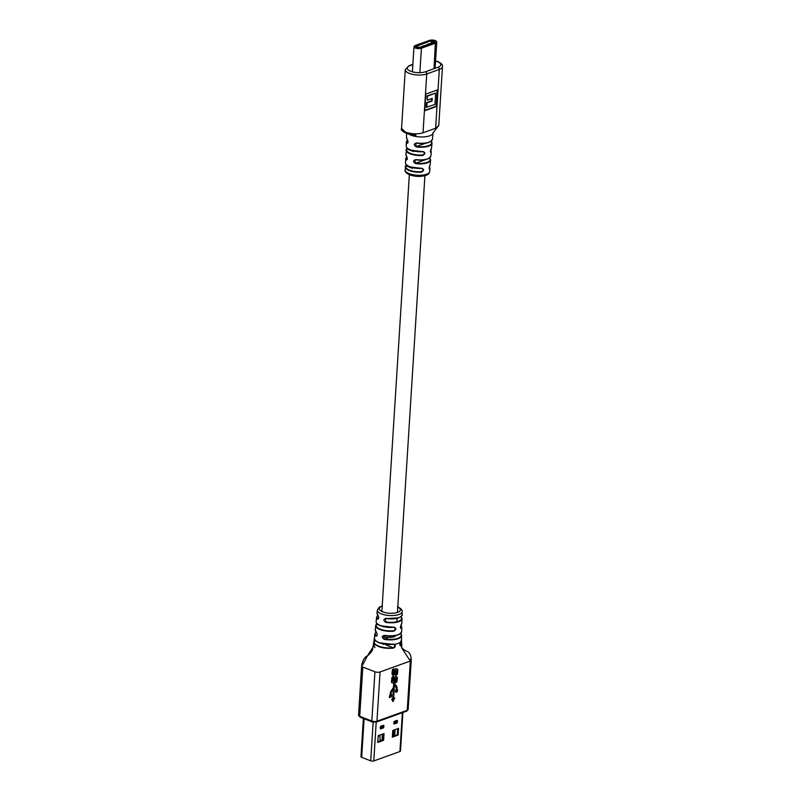<?xml version="1.0" encoding="UTF-8"?>
<svg xmlns="http://www.w3.org/2000/svg" width="801" height="801" viewBox="0 0 801 801"><rect width="100%" height="100%" fill="white"/><g stroke="black" fill="none" stroke-linecap="round" stroke-linejoin="round"><path stroke-width="1.2" d="M393.411 730.212L393.511 736.149M393.361 730.943L392.72 730.692M393.011 730.802L392.37 736.279M380.085 735.018L382.267 734.237M382.027 740.014L380.165 740.685M402.913 712.479L400.49 751.018A2.173 0.811 -176.4 0 1 399.929 751.518L373.777 760.95A2.173 0.811 -176.4 0 1 370.713 760.84L361.682 757.325A2.173 0.811 -176.4 0 1 360.971 756.665L363.374 718.457M383.599 740.324L377.782 742.427L378.202 735.698L384.019 733.606L383.599 740.324L382.788 740.014L383.168 733.906M398.127 735.088L392.31 737.18L392.74 730.462L398.548 728.359L398.127 735.088L397.316 734.767L397.696 728.67M396.625 723.143A0.721 0.511 -109.8 0 0 396.135 722.262L396.165 721.05L396.125 721.731L397.416 721.871A1.091 0.661 -68.7 0 1 396.625 723.143L394.452 723.924A1.091 0.661 -68.7 0 1 393.782 723.183L393.832 722.512A1.091 0.661 -68.7 0 1 394.623 721.24L396.795 720.449A1.091 0.661 -68.7 0 1 397.456 721.2L397.416 721.871M393.972 723.043L396.125 721.731M395.864 722.152L393.982 722.832M383.068 728.029A0.721 0.511 -109.8 0 0 382.568 727.148L382.608 725.936L382.568 726.627L383.859 726.767A1.091 0.661 -68.7 0 1 383.068 728.029L380.886 728.82A1.091 0.661 -68.7 0 1 380.225 728.069L380.265 727.398A1.091 0.661 -68.7 0 1 381.056 726.127L383.238 725.346A1.091 0.661 -68.7 0 1 383.899 726.086L383.859 726.767M380.225 728.069L382.568 726.627M382.297 727.048L380.425 727.729M377.822 741.806L382.788 740.014M392.35 736.56L397.316 734.767M379.924 735.078L380.145 740.965M378.122 737.09L378.182 736.009M378.673 736.199L378.713 735.518M382.568 740.094L382.858 735.518L382.317 735.308L382.007 740.294M383.148 734.317L382.317 735.308M395.864 635.513A7.8 2.904 -176.4 0 1 390.668 637.406A7.8 2.904 -176.4 0 1 383.028 636.394M383.649 644.384A6.078 2.263 -176.4 0 1 382.477 643.784M412.054 174.498A12.335 4.586 3.6 0 0 429.736 171.434C429.246 173.587 427.824 174.958 425.461 175.529C420.315 176.901 415.068 176.681 409.732 174.868C406.207 173.276 404.665 171.614 405.106 169.882A12.335 4.586 3.6 0 0 409.181 173.627A12.335 4.586 3.6 0 0 412.054 174.498M421.827 168.41L409.712 166.818C406.818 165.617 405.416 164.285 405.496 162.833A12.385 4.606 3.6 0 0 409.591 166.578A12.385 4.606 3.6 0 0 411.754 167.269A12.385 4.606 3.6 0 0 421.516 168.2C424.34 169.251 424.24 170.593 421.236 172.215A12.355 4.596 -176.4 0 1 411.924 171.394A12.355 4.596 -176.4 0 1 409.361 170.603A12.355 4.596 -176.4 0 1 405.286 166.858A12.355 4.596 -176.4 0 1 405.506 166.087L405.877 165.797A11.985 4.456 3.6 0 0 409.631 170.172A11.985 4.456 3.6 0 0 421.146 171.744C423.749 170.463 423.829 169.351 421.386 168.39L421.516 168.2M423.188 151.719L410.543 150.097C407.609 148.876 406.167 147.524 406.227 146.042A12.716 4.726 3.6 0 0 410.432 149.847A12.716 4.726 3.6 0 0 411.023 150.067A12.716 4.726 3.6 0 0 422.858 151.509C425.631 152.55 425.521 153.882 422.517 155.504A12.606 4.686 -176.4 0 1 411.193 154.192A12.606 4.686 -176.4 0 1 410.252 153.862A12.606 4.686 -176.4 0 1 406.077 150.077A12.606 4.686 -176.4 0 1 406.337 149.196L406.718 148.906A12.245 4.556 3.6 0 0 410.512 153.432A12.245 4.556 3.6 0 0 422.427 155.024C425.021 153.752 425.121 152.641 422.728 151.699L422.858 151.509M429.236 168.941L429.376 168.771A11.985 4.456 3.6 0 0 429.326 166.968M430.337 151.119L430.658 152.05A12.245 4.556 3.6 0 0 430.648 150.188M431.128 141.246L431.369 141.567A12.846 4.776 -176.4 0 1 432.009 143.289A12.846 4.776 -176.4 0 1 416.45 146.943C413.516 145.131 413.566 143.8 416.59 142.958A12.986 4.826 3.6 0 0 432.41 139.274L433.061 132.896A13.247 4.926 -176.4 0 1 422.287 136.971A13.247 4.926 -176.4 0 1 410.382 134.918A13.247 4.926 -176.4 0 1 409.341 134.418M429.706 157.907L429.997 158.488A12.446 4.626 -176.4 0 1 430.558 160.03A12.446 4.626 -176.4 0 1 415.709 163.634C412.765 161.822 412.825 160.49 415.909 159.619A12.516 4.656 3.6 0 0 430.878 156.015L431.248 151.659A12.606 4.686 -176.4 0 1 430.988 152.44C430.217 152.2 430.327 150.868 431.339 148.445A12.716 4.726 3.6 0 0 431.609 147.634L431.218 148.666M429.736 171.434L429.937 168.41A12.355 4.596 -176.4 0 1 429.716 169.161C428.946 168.911 429.036 167.569 429.997 165.136A12.385 4.606 3.6 0 0 430.227 164.385L429.887 165.346M408.61 133.086L415.999 135.229L410.533 134.658C403.314 132.375 400.33 130.303 401.561 128.45L405.636 132.195C412.014 134.188 417.812 134.388 423.028 132.786L435.624 128.25L438.778 125.457L433.071 132.826A13.247 4.926 -176.4 0 1 433.061 132.896M424.7 110.778L436.685 106.453L437.736 89.812L425.742 94.138L424.7 110.778M424.72 110.408L436.205 106.263L437.226 90.002M431.749 98.573L431.599 100.836L426.563 102.648L426.272 107.274L434.953 104.5L435.664 93.136L427.474 96.09L427.213 100.205L432.25 98.393L432.089 101.026L427.053 102.838L426.763 107.454M435.664 93.136L426.993 95.9L427.213 100.205M406.888 147.774L405.897 154.443A12.516 4.656 3.6 0 0 406.477 155.955C407.599 158.438 407.539 159.779 406.277 159.96A12.446 4.626 -176.4 0 1 405.717 158.468L405.496 162.833M406.578 133.597L406.487 137.642A12.986 4.826 3.6 0 0 407.178 139.284C408.35 141.757 408.3 143.089 407.028 143.279A12.846 4.776 -176.4 0 1 406.367 141.677L406.227 146.042M406.217 164.646L405.877 165.797L412.475 168.37M407.018 147.925L406.718 148.906L413.536 151.559M415.919 159.82L414.838 159.94L415.709 163.634M416.6 143.149L415.549 143.259L416.45 146.943M406.868 156.696A12.075 4.496 3.6 0 0 406.648 159.599L406.277 159.96M407.499 139.855A12.486 4.646 3.6 0 0 407.389 142.908L407.028 143.279M429.496 157.927A12.155 4.516 -176.4 0 1 415.959 159.83L415.909 159.619M430.227 164.385L430.558 160.03L429.937 158.278L428.845 158.468M416.59 142.958L416.65 143.149A12.626 4.696 -176.4 0 0 430.938 141.256M431.609 147.634L432.009 143.289L431.188 141.196M429.716 169.161L429.196 168.701M429.997 165.136L429.286 168.981M430.988 152.44L430.467 151.98M431.339 148.445L430.507 152.22M427.183 44.415L429.206 43.745L427.163 44.706M431.328 40.681L415.839 46.398L419.434 47.499L434.693 41.992L431.328 40.681L431.168 43.264M418.623 47.559L419.924 47.029L418.502 47.549M422.588 46.068L424.61 45.667L422.568 46.368M395.434 691.153A1.582 0.951 111.3 0 0 395.914 692.244A1.582 0.951 111.3 0 0 397.546 690.392A1.582 0.951 111.3 0 0 397.066 689.301A1.582 0.951 111.3 0 0 396.996 689.281L397.046 688.439A4.426 2.673 111.3 0 0 396.435 685.946L394.523 683.523L394.653 681.411L396.004 678.227L396.345 680.62L395.654 681.04L395.574 682.732L396.895 681.941L397.416 677.716L396.014 676.364L394.773 677.215L393.001 681.321L392.61 678.537L393.481 678.167L393.581 676.264L391.969 677.286L391.459 681.451L392.019 682.672L393.732 682.953L393.451 687.478L391.349 690.572A4.426 2.673 111.3 0 0 390.157 694.006L389.316 697.551L391.419 696.79L391.589 694.157L390.958 694.387L390.998 693.706A3.164 1.912 111.3 0 1 391.849 691.253L393.351 689.04L392.74 698.752L391.639 699.153L392.981 701.596L394.693 698.051L393.591 698.452L394.412 685.245L395.774 686.958A3.164 1.912 111.3 0 1 396.205 688.74L396.155 689.581A1.582 0.951 111.3 0 0 395.434 691.153M395.694 692.094A1.582 0.951 111.3 0 0 397.056 690.202A1.582 0.951 111.3 0 0 396.645 689.14M394.653 681.411L394.172 681.23L394.042 683.333L395.954 685.756A4.426 2.673 111.3 0 1 396.565 688.249L396.996 689.281M398.538 617.871A12.165 4.526 -176.4 0 1 386.282 618.542L386.202 618.322A12.536 4.656 3.6 0 0 398.828 617.621A12.536 4.656 3.6 0 0 402.032 614.717L402.102 611.634A12.405 4.616 -176.4 0 1 394.713 615.418A12.405 4.616 -176.4 0 1 381.436 613.906A12.405 4.616 -176.4 0 1 377.351 610.072L377.021 613.135A12.536 4.656 3.6 0 0 377.882 615.078C379.113 617.511 378.983 618.873 377.501 619.153A12.706 4.726 -176.4 0 1 376.6 617.16L376.14 621.516A12.886 4.786 3.6 0 0 380.395 625.501A12.886 4.786 3.6 0 0 393.872 627.103C396.555 628.084 396.515 629.446 393.762 631.198L395.484 628.825L393.872 627.103M376.14 621.516C375.979 623.068 377.431 624.49 380.505 625.771L394.062 627.323M376.57 632.389L376.31 632.079C377.581 634.492 377.461 635.854 375.929 636.154A13.407 4.986 -176.4 0 1 374.838 633.921L374.387 638.277A13.587 5.056 3.6 0 0 375.238 640.299A13.587 5.056 3.6 0 0 378.873 642.482A13.587 5.056 3.6 0 0 393.401 644.134L394.593 644.334C395.864 645.936 395.394 647.218 393.181 648.189L394.913 645.826L394.252 644.535L393.231 644.354A13.227 4.916 -176.4 0 1 379.093 642.742M394.252 644.535L393.231 644.354L394.593 644.334A13.607 5.056 3.6 0 0 400.39 642.242L400.66 641.721M374.337 638.697L372.685 648.98C372.335 650.923 370.573 653.246 367.409 655.919L362.553 665.14A3.625 1.352 3.6 0 0 361.621 665.961A3.625 1.352 3.6 0 0 362.823 667.063L374.938 671.779A3.625 1.352 3.6 0 0 380.054 671.959L410.322 661.035L401.882 648.209L400.9 645.175M400.57 642.122L401.361 643.894L400.63 645.506C399.699 645.666 399.619 644.585 400.39 642.242L400.39 642.242M393.181 648.189C384.84 648.76 378.713 647.468 374.798 644.324L374.027 642.382L374.818 640.82L375.849 641.02M360.5 717.175A1.272 0.771 -68.7 0 1 360.11 717.185L358.528 715.203L361.621 665.961C362.553 660.435 364.475 657.09 367.409 655.919L374.798 644.324M383.659 635.634L384.36 638.948A13.046 4.846 3.6 0 0 397.576 638.407A13.046 4.846 3.6 0 0 400.55 633.601A13.407 4.986 -176.4 0 1 401.601 635.604A13.407 4.986 -176.4 0 1 384.23 639.388C381.536 637.456 381.666 636.094 384.61 635.313A13.237 4.926 3.6 0 0 401.681 631.558C399.349 635.614 393.671 636.945 384.66 635.563L384.61 635.313M401.351 624.41L400.67 628.254L401.231 628.495C400.19 628.124 400.23 626.762 401.351 624.41A12.886 4.786 3.6 0 0 401.862 623.138L401.952 618.752L401.041 616.91A12.706 4.726 -176.4 0 1 401.952 618.752A12.706 4.726 -176.4 0 1 385.822 622.397C383.078 620.475 383.208 619.113 386.202 618.322M380.054 671.959L376.961 721.2L407.228 710.287L410.322 661.035A3.625 1.352 3.6 0 0 411.253 660.214L411.253 660.214A3.625 1.352 3.6 0 0 410.362 659.243M395.093 682.552L396.415 681.751L396.906 676.795L396.014 676.364M394.172 681.23L394.983 678.347L396.445 678.517M392.019 682.672L393.732 682.953M393.001 681.321L391.999 680.76L393.081 676.404M394.983 674.192L396.485 670.617L396.815 673.01L396.125 673.431L396.054 675.123L397.376 674.332L397.897 670.107L397.386 669.185L396.495 668.755L395.243 669.596L393.471 673.711L393.081 670.928L393.962 670.547L394.062 668.655L392.44 669.676L391.939 673.831L393.371 675.563L394.983 674.192L394.503 674.001L395.464 670.727L396.926 670.908M392.5 675.053L393.371 675.563L392.89 675.373L394.503 674.001M393.471 673.711L392.47 673.14L393.561 668.795M395.564 674.933L396.885 674.142L397.406 669.916L396.895 668.995L397.386 669.185L396.495 668.755M402.032 614.717C402.863 615.098 401.742 616.149 398.678 617.871L385.211 618.642L385.942 621.946A12.335 4.586 3.6 0 0 398.337 621.316A12.335 4.586 3.6 0 0 400.85 616.74M377.021 613.135L377.962 615.318A12.335 4.586 3.6 0 0 377.862 618.803L378.753 618.202M376.14 632.069A13.046 4.846 3.6 0 0 376.28 635.794L376.71 635.934C377.411 635.113 377.301 633.911 376.39 632.319L375.258 629.896A13.237 4.926 3.6 0 0 376.31 632.079M400.87 641.451A13.587 5.056 3.6 0 0 401.511 639.989L400.39 642.322L400.049 645.226L400.63 645.506M377.031 635.523L375.929 636.154M378.583 618.542L377.501 619.153M393.762 631.198A13.056 4.856 -176.4 0 1 380.034 629.576A13.056 4.856 -176.4 0 1 375.719 625.541A13.056 4.856 -176.4 0 1 376.25 624.369L378.673 624.91M401.862 623.138L401.161 624.69M384.23 639.388L388.545 637.436M374.518 646.637L374.928 647.568M392.991 673.521L392.47 673.14L392.991 673.521M396.895 668.995L396.004 668.565M396.425 676.605L395.524 676.174M393.591 698.452L393.101 698.262L394.412 685.245M392.67 701.035L393.992 698.302M390.958 694.387L390.518 693.516A3.164 1.912 111.3 0 1 391.369 691.063L393.351 689.04M389.336 697.18L390.938 696.6L391.078 694.337M391.539 682.482L392.41 682.993M392.51 681.13L391.999 680.76L392.51 681.13M394.352 735.839L394.743 729.741M361.682 757.325L364.115 718.747M370.713 760.84L373.146 722.172M373.777 760.95L376.22 722.101M399.929 751.518L402.372 712.68M394.452 723.924A0.721 0.511 -109.8 0 0 393.962 723.053M396.395 720.97L397.456 721.2M396.215 720.91A0.721 0.511 -109.8 0 0 396.795 720.449M396.505 720.92L394.332 721.711A0.721 0.511 -109.8 0 0 394.623 721.24M382.658 725.806A0.721 0.511 -109.8 0 0 382.948 725.816L380.325 727.068M380.886 728.82A0.721 0.511 -109.8 0 0 380.405 727.939M382.828 725.856L383.899 726.086M409.621 166.748A12.025 4.466 -176.4 0 1 406.608 164.886M410.462 150.017A12.355 4.596 -176.4 0 1 407.399 148.145M438.778 125.457L442.472 66.633A12.335 4.586 -176.4 0 1 439.318 69.427L426.733 73.962A12.335 4.586 -176.4 0 1 409.341 73.372A12.335 4.586 -176.4 0 1 405.266 69.627L401.561 128.45M412.865 64.591L409.872 65.672A10.523 3.915 3.6 0 0 410.653 71.249A10.523 3.915 3.6 0 0 425.491 71.76L438.087 67.214A10.523 3.915 3.6 0 0 437.296 61.637A10.523 3.915 3.6 0 0 435.544 61.066M423.028 132.786L426.733 73.962A1.812 1.282 -109.8 0 0 425.491 71.76M435.624 128.25L439.318 69.427A1.812 1.282 70.2 0 0 438.087 67.214M405.266 69.627L409.151 65.652A1.812 1.282 70.2 0 1 409.872 65.672M421.386 168.39A12.025 4.466 -176.4 0 1 409.822 166.818M422.728 151.699A12.355 4.596 -176.4 0 1 410.653 150.087M425.932 159.509L415.809 163.164A12.075 4.496 3.6 0 0 429.666 158.167M425.721 143.169L416.55 146.473A12.486 4.646 3.6 0 0 428.445 145.702A12.486 4.646 3.6 0 0 431.078 141.286M432.61 40.731L432.48 42.793M434.623 41.512L434.593 42.032M435.394 42.653A3.905 1.452 3.6 0 0 435.103 40.581A3.905 1.452 3.6 0 0 429.606 40.39L415.369 45.537A3.905 1.452 3.6 0 0 415.659 47.599A3.905 1.452 3.6 0 0 421.156 47.79L435.394 42.653L434.032 68.676M436.235 41.322A4.265 1.582 -176.4 0 1 436.735 42.123A4.265 1.582 -176.4 0 1 435.644 43.094L421.406 48.23L419.864 72.671M421.156 47.79L421.406 48.23A4.265 1.582 -176.4 0 1 416.67 48.39A4.265 1.582 -176.4 0 1 413.987 46.728A4.265 1.582 -176.4 0 1 414.578 45.987M378.893 642.672A13.227 4.916 -176.4 0 1 375.549 640.62M380.425 625.691A12.526 4.656 -176.4 0 1 377.181 623.659M382.207 606.157A10.593 3.935 3.6 0 0 382.748 611.854A10.593 3.935 3.6 0 0 397.246 612.515A10.593 3.935 3.6 0 0 397.777 607.138M401.681 631.558L401.772 627.183A13.056 4.856 -176.4 0 1 401.231 628.495M362.823 667.063L359.719 716.304L371.844 721.03L374.938 671.779M407.228 710.287A3.625 1.352 3.6 0 0 408.16 709.466L406.718 711.108A1.272 0.891 -109.8 0 0 407.228 710.287M358.528 715.203A3.625 1.352 3.6 0 0 359.719 716.304A1.272 0.771 -68.7 0 0 360.11 717.185L372.225 721.901A1.272 0.771 -68.7 0 1 371.844 721.03A3.625 1.352 3.6 0 0 376.961 721.2A1.272 0.891 -109.8 0 1 376.45 722.031L372.225 721.901A1.272 0.771 -68.7 0 0 372.615 721.901M375.939 722.011A1.272 0.891 -109.8 0 0 376.45 722.031L406.718 711.108M386.082 645.015L393.051 647.729C383.228 649.15 370.913 644.364 375.098 640.73M382.728 626.482L383.629 626.843M376.62 624.109A12.696 4.716 3.6 0 0 380.295 629.165A12.696 4.716 3.6 0 0 393.641 630.737M393.712 627.323A12.526 4.656 -176.4 0 1 380.615 625.771M400.36 633.601A12.876 4.786 -176.4 0 1 384.7 635.543L383.649 635.634M399.929 644.955L400.49 642.122M400.53 627.974L400.911 628.124A12.696 4.716 3.6 0 0 400.86 625.361M394.713 735.708L395.093 729.611M394.332 721.711L393.842 723.043M424.92 175.689L397.436 612.455M397.066 618.352L396.855 621.746M409.351 174.718L381.867 611.473M405.106 169.882L406.097 164.495M442.472 66.633C442.933 64.891 441.391 63.229 437.847 61.627L435.554 60.906M409.151 65.652L412.885 64.3M406.808 156.575L405.717 158.468M405.897 154.443L406.548 156.155C407.319 157.897 407.459 159.109 406.968 159.769M407.429 139.744L406.367 141.677M406.487 137.642L407.238 139.484C408.019 140.896 408.18 142.087 407.719 143.069M430.878 156.015C428.925 159.529 423.949 160.811 415.939 159.85L414.838 159.94M432.41 139.274C430.247 142.938 424.991 144.24 416.62 143.179L415.549 143.259M429.937 168.41L429.376 166.758M431.248 151.659L430.708 149.977M412.405 71.82L413.987 46.728L415.218 45.527L429.466 40.39C434.082 39.87 436.505 40.45 436.735 42.123L435.083 68.295M394.102 644.465L378.973 642.742L375.309 640.53L374.387 638.277M402.102 611.634C402.563 610.052 401.011 608.42 397.446 606.747M408.16 709.466L411.253 660.214C411.053 654.707 409.301 651.654 405.977 651.033L401.882 648.199L401.491 640.42M400.41 633.301L401.601 635.604L401.511 639.989M376.79 623.398L375.719 625.541L375.258 629.896M382.217 605.906L379.173 607.258L377.351 610.072M376.059 631.979L374.838 633.921M377.872 615.218L376.6 617.16M377.962 615.318C378.833 616.89 378.933 618.102 378.262 618.943M401.772 627.183L400.921 625.231M401.361 643.894L400.55 641.991M375.148 640.349L374.027 642.382"/></g></svg>
